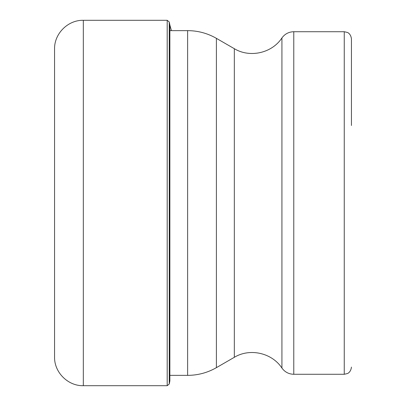 <?xml version="1.0" encoding="UTF-8"?>
<svg xmlns="http://www.w3.org/2000/svg" width="406" height="406" viewBox="0 0 406 406"><rect width="100%" height="100%" fill="white"/><g stroke="black" fill="none" stroke-linecap="round" stroke-linejoin="round"><path stroke-width="0.61" d="M54.556 203L54.556 49.07C54.16 33.693 67.954 19.904 83.326 20.3L83.326 385.7C67.954 386.096 54.16 372.307 54.556 356.93L54.556 203M351.444 367.09C350.779 372.525 347.333 373.601 347.363 373.571L344.252 374.281L344.252 31.719L347.363 32.429C347.333 32.399 350.779 33.475 351.444 38.91L351.444 125.495M83.326 20.3L167.196 20.3L167.196 385.7L83.326 385.7M171.428 30.638L169.875 25.076L169.875 380.924L169.251 384.02L169.251 21.98L167.196 20.3M293.777 374.281L293.777 31.719C288.803 31.851 284.855 33.926 281.926 37.946L281.926 368.054C284.855 372.074 288.808 374.149 293.777 374.281L344.252 374.281M281.926 37.946C271.959 53.156 249.863 58.144 234.323 48.695L234.323 357.305C249.863 347.856 271.959 352.844 281.926 368.054M234.323 357.305L216.398 367.653L216.398 38.347C207.481 33.251 197.895 30.683 187.628 30.638L187.628 375.362L169.875 375.362M169.875 25.076L169.251 21.98M169.251 384.02L167.196 385.7M216.398 367.653C207.481 372.749 197.895 375.317 187.628 375.362M187.628 30.638L169.875 30.638M234.323 48.695L216.398 38.347M344.252 31.719L293.777 31.719"/></g></svg>
